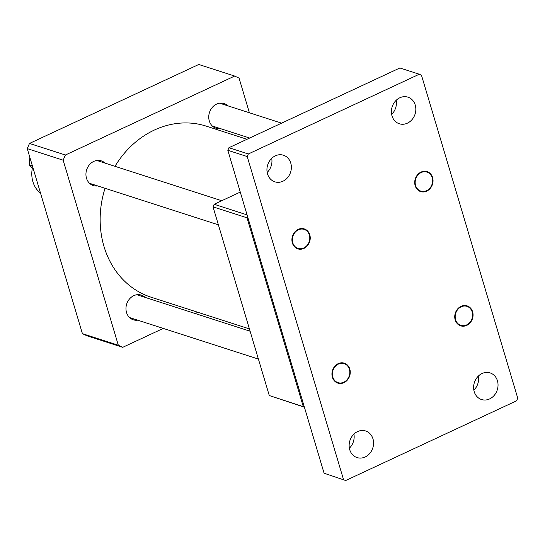 <?xml version="1.0" encoding="UTF-8"?>
<svg xmlns="http://www.w3.org/2000/svg" width="545" height="545" viewBox="0 0 545 545"><rect width="100%" height="100%" fill="white"/><g stroke="black" fill="none" stroke-linecap="round" stroke-linejoin="round"><path stroke-width="0.82" d="M137.715 320.174A12.978 11.159 -72.1 0 1 133.321 319.806A12.978 11.159 -72.1 0 1 125.963 308.307A12.978 11.159 -72.1 0 1 133.791 295.663A12.978 11.159 -72.1 0 1 141.284 295.097A12.978 11.159 -72.1 0 1 145.065 297.366M220.5 128.64A12.978 11.159 -72.1 0 1 216.106 128.273A12.978 11.159 -72.1 0 1 208.749 116.766A12.978 11.159 -72.1 0 1 216.576 104.122A12.978 11.159 -72.1 0 1 224.07 103.564A12.978 11.159 -72.1 0 1 227.851 105.832M97.691 185.927A12.978 11.159 -72.1 0 1 93.297 185.559A12.978 11.159 -72.1 0 1 85.94 174.053A12.978 11.159 -72.1 0 1 93.767 161.409A12.978 11.159 -72.1 0 1 101.261 160.85A12.978 11.159 -72.1 0 1 105.042 163.119M249.399 112.774L239.071 78.133L234.67 76.055L65.393 155.012L63.159 160.189L118.32 345.237L122.72 347.322L163.262 328.41M195.178 313.518L197.842 312.278M63.159 160.189L27.25 148.615L82.418 333.663L118.32 345.237M27.25 148.615L29.485 143.444L65.393 155.012M234.67 76.055L198.762 64.48L29.485 143.444M122.72 347.322L86.819 335.747L82.418 333.663M249.412 328.908L151.122 297.223A89.87 77.274 -72.1 0 1 105.049 188.297M114.988 166.32A89.87 77.274 -72.1 0 1 154.358 130.051A89.87 77.274 -72.1 0 1 206.269 126.147L247.008 139.282M247.559 216.515L247.001 217.809L213.034 206.862L269.278 395.541L304.348 407.006M213.034 206.862L214.151 204.273L247.069 214.887M240.277 192.085L214.151 204.273M304.403 407.19L269.278 395.541M247.001 217.809L303.245 406.488M32.366 168.119A25.962 22.325 107.9 0 0 40.534 193.189M422.47 172.056A9.987 8.584 107.9 0 0 415.27 184.053A9.987 8.584 107.9 0 0 425.291 191.159A9.987 8.584 107.9 0 0 432.492 179.162A9.987 8.584 107.9 0 0 422.47 172.056M163.309 81.014L163.963 80.715M343.936 382.672A10.484 9.013 107.9 0 0 350.258 372.453A10.484 9.013 107.9 0 0 344.311 363.168A10.484 9.013 107.9 0 0 338.254 363.617A10.484 9.013 107.9 0 0 331.932 373.829A10.484 9.013 107.9 0 0 337.88 383.121A10.484 9.013 107.9 0 0 343.936 382.672M303.912 248.418A10.484 9.013 107.9 0 0 310.234 238.206A10.484 9.013 107.9 0 0 304.287 228.914A10.484 9.013 107.9 0 0 298.231 229.37A10.484 9.013 107.9 0 0 291.909 239.582A10.484 9.013 107.9 0 0 297.856 248.874A10.484 9.013 107.9 0 0 303.912 248.418M426.721 191.132A10.484 9.013 107.9 0 0 433.043 180.92A10.484 9.013 107.9 0 0 427.096 171.627A10.484 9.013 107.9 0 0 421.04 172.084A10.484 9.013 107.9 0 0 414.718 182.296A10.484 9.013 107.9 0 0 420.665 191.588A10.484 9.013 107.9 0 0 426.721 191.132M466.745 325.385A10.484 9.013 107.9 0 0 473.067 315.167A10.484 9.013 107.9 0 0 467.119 305.881A10.484 9.013 107.9 0 0 461.063 306.331A10.484 9.013 107.9 0 0 454.741 316.543A10.484 9.013 107.9 0 0 460.689 325.835A10.484 9.013 107.9 0 0 466.745 325.385M399.832 97.766A13.979 12.017 -72.1 0 1 407.905 97.16A13.979 12.017 -72.1 0 1 415.835 109.552A13.979 12.017 -72.1 0 1 407.408 123.163A13.979 12.017 -72.1 0 1 399.328 123.77A13.979 12.017 -72.1 0 1 391.405 111.384A13.979 12.017 -72.1 0 1 399.832 97.766M396.188 100.294A13.979 12.017 -72.1 0 1 391.644 114.389M482.039 373.523A13.979 12.017 -72.1 0 1 490.112 372.916A13.979 12.017 -72.1 0 1 498.041 385.308A13.979 12.017 -72.1 0 1 489.614 398.926A13.979 12.017 -72.1 0 1 481.535 399.533A13.979 12.017 -72.1 0 1 473.612 387.141A13.979 12.017 -72.1 0 1 482.039 373.523M478.394 376.05A13.979 12.017 -72.1 0 1 473.85 390.145M357.575 431.586A13.979 12.017 -72.1 0 1 365.647 430.979A13.979 12.017 -72.1 0 1 373.57 443.364A13.979 12.017 -72.1 0 1 365.143 456.982A13.979 12.017 -72.1 0 1 357.07 457.589A13.979 12.017 -72.1 0 1 349.141 445.204A13.979 12.017 -72.1 0 1 357.575 431.586M353.923 434.106A13.979 12.017 -72.1 0 1 349.379 448.201M275.368 155.829A13.979 12.017 -72.1 0 1 283.441 155.223A13.979 12.017 -72.1 0 1 291.364 167.608A13.979 12.017 -72.1 0 1 282.937 181.226A13.979 12.017 -72.1 0 1 274.864 181.832A13.979 12.017 -72.1 0 1 266.934 169.447A13.979 12.017 -72.1 0 1 275.368 155.829M271.717 158.35A13.979 12.017 -72.1 0 1 267.173 172.445M324.084 473.224L345.694 480.52L324.084 473.224L227.817 150.297L228.934 147.709L399.873 67.975L419.282 74.229L248.343 153.969L247.226 156.558L227.817 150.297M343.493 479.484L247.226 156.558M419.282 74.229L421.483 75.271L517.75 398.197L516.633 400.786L345.694 480.52M228.934 147.709L248.343 153.969M292.461 241.34A9.987 8.584 107.9 0 0 302.482 248.445A9.987 8.584 107.9 0 0 309.683 236.448A9.987 8.584 107.9 0 0 299.661 229.343A9.987 8.584 107.9 0 0 292.461 241.34M342.505 382.699A9.987 8.584 107.9 0 0 349.706 370.695A9.987 8.584 107.9 0 0 339.685 363.59A9.987 8.584 107.9 0 0 332.484 375.587A9.987 8.584 107.9 0 0 342.505 382.699M472.515 313.409A9.987 8.584 107.9 0 0 462.494 306.304A9.987 8.584 107.9 0 0 455.293 318.3A9.987 8.584 107.9 0 0 465.314 325.413A9.987 8.584 107.9 0 0 472.515 313.409M33.347 169.066L29.205 164.863L29.839 157.307M32.4 165.898L29.205 164.863M74.631 307.557L68.888 288.298M212.325 126.004L249.665 138.042M219.683 103.196L281.588 123.15M89.516 183.29L218.388 224.833M96.874 160.482L221.747 200.73M136.89 294.729L250.107 331.224M129.54 317.544L258.412 359.08"/></g></svg>

